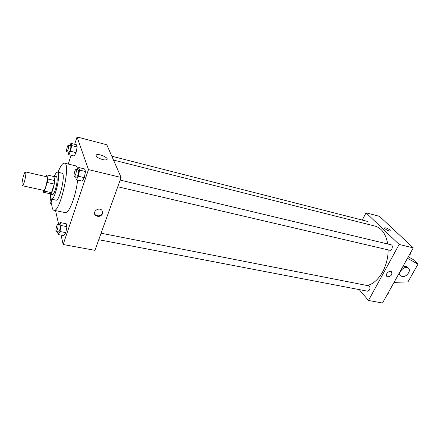 <?xml version="1.0" encoding="UTF-8"?>
<svg xmlns="http://www.w3.org/2000/svg" width="440" height="440" viewBox="0 0 440 440"><rect width="100%" height="100%" fill="white"/><g stroke="black" fill="none" stroke-linecap="round" stroke-linejoin="round"><path stroke-width="0.66" d="M24.376 181.814C23.568 184.399 22.908 185.702 22.385 185.719C20.829 185.697 24.052 171.281 25.476 171.924C26.186 173.096 25.817 176.396 24.376 181.814M25.476 171.924L46.701 176.781C47.559 177.975 47.256 181.236 45.799 186.566C44.968 189.107 44.253 190.372 43.659 190.377L22.385 185.719M46.811 174.878L53.735 176.473L54.72 180.571L47.718 178.976L46.811 174.878L45.7 176.55M43.104 190.251L43.516 192.308L44.49 191.136L47.223 182.479L47.718 178.976M44.49 191.136L51.486 192.66L50.485 193.82L43.516 192.308M51.486 192.66L54.241 184.058L47.223 182.479M54.72 180.571L54.241 184.058M49.66 193.644L50.116 194.15C52.398 195.156 56.645 176.181 54.153 176.115L53.488 176.418M54.153 176.115L56.452 176.644C57.679 178.244 57.316 182.573 55.358 189.64C54.23 192.995 53.257 194.662 52.421 194.651L50.116 194.15M50.336 194.2L50.54 197.703L51.447 199.161C54.907 200.706 61.281 172.232 57.492 172.15C56.628 172.04 55.589 173.382 54.373 176.165M51.447 199.161L56.034 200.145C59.593 201.702 65.945 173.322 62.062 173.217L57.492 172.15M51.959 199.271C51.711 202.807 51.799 205.579 52.217 207.581C52.575 209.204 53.136 210.1 53.895 210.276C60.082 213.103 71.247 163.224 64.444 163.141C62.617 162.987 60.473 166.029 57.998 172.271M64.444 163.141L75.73 165.864C76.642 166.1 77.292 167.277 77.677 169.395M77.638 180.048C76.874 186.758 75.422 193.369 73.282 199.876C70.268 208.472 67.595 212.718 65.263 212.619L53.895 210.276M68.085 152.031L68.706 154.638L74.212 156.007L76.059 152.631L77.165 146.971L76.417 144.76L70.928 143.352L69.79 145.508M61.05 235.098L63.157 244.508L88.473 169.598L77.05 136.967L74.663 144.309M71.115 155.238L68.25 164.06M55.567 210.623L58.762 224.889M57.53 231.814L58.124 234.542L63.91 235.642L65.769 232.634L66.935 226.655L66.231 223.762L60.462 222.613L59.076 224.95M75.597 176.902L76.357 179.751L82.258 181.121L84.304 177.645L85.492 171.512L84.623 168.944L78.738 167.524L77.407 169.868M77.05 136.967L106.799 144.771L121.105 177.458L94.936 250.333L63.157 244.508M121.105 177.458L88.473 169.598M102.46 159.538C97.378 157.872 95.348 156.31 96.36 154.853C99.017 153.274 109.786 158.306 106.672 159.671C105.826 160.05 104.423 160.006 102.46 159.538M102.652 213.637C100.771 216.634 98.357 217.184 95.414 215.292C91.905 211.992 98.687 206.74 101.91 210.265L102.652 213.637M102.57 211.211L102.465 213.092C100.584 216.084 98.175 216.629 95.233 214.737L94.567 213.752M388.168 249.882C388.102 257.769 386.249 265.128 382.608 271.959C378.329 279.471 373.225 284.004 367.301 285.549M113.493 160.066L375.007 226.089C381.684 228.047 385.924 234.014 387.728 243.986M117.772 186.753L389.769 250.256C392.068 250.938 393.454 245.207 391.089 244.789L120.164 180.081M101.085 233.211L368.654 285.819C370.018 286.523 370.293 287.925 369.485 290.037L367.664 291.214L98.753 239.707M111.809 156.222L367.026 221.293C367.966 221.705 368.275 222.706 367.95 224.306M359.194 289.591L368.484 300.459L399.157 244.459L366.036 212.812L362.274 220.083M399.157 244.459L413.292 247.863L382.525 303.034L368.484 300.459M413.292 247.863L379.495 216.343L366.036 212.812M390.374 230.879L389.901 230.01L390.264 230.984C389.263 231.677 383.438 228.355 384.714 227.821C386.139 227.728 387.866 228.454 389.901 230.01C387.866 228.454 386.139 227.728 384.714 227.827L384.604 227.931M387.739 276.859L387.007 276.535C384.527 274.896 389.158 269.891 391.435 271.761C392.574 274.494 391.341 276.194 387.739 276.859C391.341 276.194 392.574 274.494 391.435 271.761C389.158 269.885 384.527 274.896 387.002 276.535L387.739 276.859M408.304 256.806L413.171 259.545L418 264.176L407.974 281.886L394.042 282.381M400.356 275.38L399.003 273.488M402.424 267.35C404.333 266.315 405.944 266.222 407.264 267.064L407.831 267.625M407.484 258.28L418 264.176M402.094 276.485L400.939 275.979C396.875 273.328 404.481 264.985 408.221 268.01C411.763 270.243 406.379 277.651 402.094 276.485M76.357 179.751L78.37 176.253L79.569 170.099L78.738 167.524M75.993 169.532L78.364 170.099C78.914 170.726 78.799 172.409 78.017 175.142L76.736 177.172L74.366 176.616C73.266 176.534 74.971 169.114 75.993 169.532C76.533 170.159 76.412 171.842 75.636 174.581L74.366 176.616M82.258 181.121L84.304 177.645L78.37 176.253M84.304 177.645L85.492 171.512L79.569 170.099M85.492 171.512L84.623 168.944M68.706 154.638L70.526 151.245L71.643 145.563L70.928 143.352M68.387 145.151L70.598 145.712C71.049 146.267 70.928 147.791 70.224 150.288L69.047 152.268L66.831 151.718C65.89 151.641 67.518 144.771 68.387 145.151C68.833 145.701 68.706 147.23 68.008 149.727L66.831 151.718M74.212 156.007L76.059 152.631L70.526 151.245M76.059 152.631L77.165 146.971L71.643 145.563M77.165 146.971L76.417 144.76M58.124 234.542L59.95 231.517L61.127 225.511L60.462 222.613M57.695 224.681L60.016 225.137C60.555 225.797 60.44 227.513 59.669 230.269L58.575 232.012L56.248 231.566C55.22 231.534 56.727 224.323 57.695 224.681C58.223 225.341 58.108 227.056 57.338 229.818L56.248 231.566M63.91 235.642L65.769 232.634L59.95 231.517M65.769 232.634L66.935 226.655L61.127 225.511M66.935 226.655L66.231 223.762M51.447 203.781L52.008 206.322M51.81 199.243L51.244 201.801L50.226 203.528C49.77 202.774 49.946 201.08 50.765 198.429M409.382 254.87L410.482 254.106L410.702 252.505M410.482 254.106L409.888 253.963M411.252 251.521L410.531 253.754M386.898 295.191L387.926 294.514L388.152 292.941M387.926 294.514L387.338 294.399M388.762 291.847L387.986 294.113M95.233 214.737L95.414 215.292M95.997 155.925L96.36 154.853M408.221 268.01L407.264 267.064M51.832 203.863L50.226 203.528"/></g></svg>
